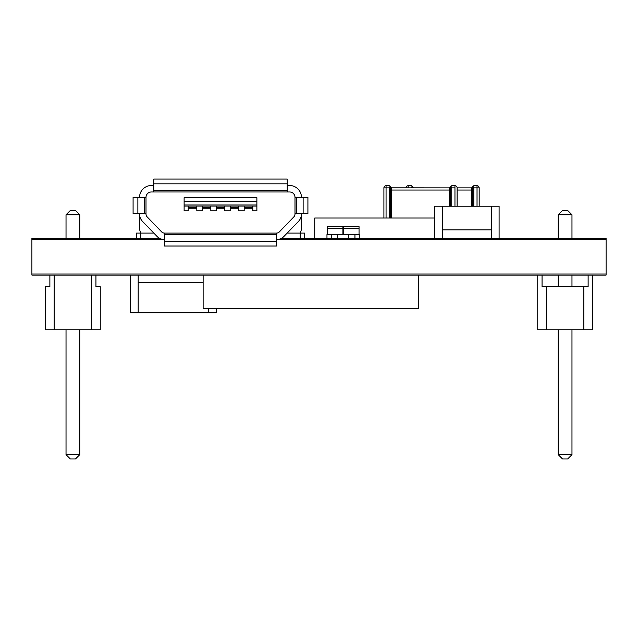 <?xml version="1.0" encoding="UTF-8"?>
<svg xmlns="http://www.w3.org/2000/svg" width="638" height="638" viewBox="0 0 638 638"><rect width="100%" height="100%" fill="white"/><g stroke="black" fill="none" stroke-linecap="round" stroke-linejoin="round"><path stroke-width="0.96" d="M136.532 233.093L136.532 238.476L136.532 233.093L153.838 233.093L142.593 221.474L156.988 236.355A10.479 10.479 0 0 0 164.524 239.553L31.9 239.553L31.9 274.005L606.1 274.005L606.1 275.082L31.9 275.082L31.9 274.005L606.1 274.005L606.1 238.476L281.103 238.476M276.477 239.553L606.1 239.553L276.477 239.553A10.479 10.479 0 0 0 284.014 236.355L298.409 221.474L287.172 233.093L304.47 233.093L304.47 238.476L304.47 233.093M450.595 187.883L413.217 187.843M412.547 187.269L412.443 187.883M413.52 187.883L412.443 186.806L412.499 187.883M472.726 206.186L472.726 186.806L471.649 187.883L457.111 187.883L457.111 206.186M473.803 206.186L473.803 187.883L472.822 186.36L473.803 185.73L471.649 187.883L457.111 187.883A2.153 2.153 0 0 0 454.958 185.73L454.958 206.186M472.822 186.36L471.649 190.036L457.111 190.036M473.803 185.73L477.033 185.73A2.153 2.153 0 0 1 479.178 187.883L479.178 206.186M473.803 187.883L479.178 187.883M412.339 186.36L411.366 185.73L412.443 186.806L411.366 187.883M411.366 185.73L408.137 185.73A2.153 2.153 0 0 0 405.983 187.883M450.651 206.186L450.651 186.806L449.575 187.883L391.15 187.843M390.48 187.269L390.368 218.029M391.445 187.883L390.368 186.806L391.445 190.036L391.445 187.883L449.575 187.883L450.651 186.806L449.575 190.036L391.445 190.036L391.445 218.029M451.728 185.73L450.651 186.806L451.728 185.73L454.958 185.73M451.728 206.186L451.728 187.883L450.755 186.36M390.273 186.36L389.292 185.73L390.368 186.806L389.292 187.883L389.292 218.029M386.062 218.029L386.062 187.883L383.909 187.883L383.909 218.029M389.292 185.73L386.062 185.73A2.153 2.153 0 0 0 383.909 187.883M153.758 183.832L287.244 183.832L287.244 179.055L153.758 179.055L153.758 191.974L151.389 191.974A5.383 5.383 0 0 0 146.006 197.357L146.006 213.937A4.386 4.386 0 0 0 147.242 216.984L161.629 231.873A4.019 4.019 0 0 0 164.524 233.093L276.477 233.093A4.019 4.019 0 0 0 279.372 231.873L293.759 216.984A4.386 4.386 0 0 0 294.995 213.937L294.995 213.507L307.915 213.507L307.915 197.357L303.13 197.357L303.13 213.507M164.524 233.093L164.524 234.776L276.477 234.776L276.477 233.093A4.019 4.019 0 0 0 279.372 231.873M153.758 185.514L151.389 185.514A11.843 11.843 0 0 0 139.547 197.357M303.13 197.357L294.995 197.357A5.383 5.383 0 0 0 289.612 191.974L153.758 191.974M287.244 185.514L289.612 185.514A11.843 11.843 0 0 1 301.455 197.357M146.006 213.937A4.386 4.386 0 0 0 147.242 216.984M140.838 238.476L140.838 233.093A11.843 11.843 0 0 1 139.547 227.71L139.547 213.937A10.838 10.838 0 0 0 142.593 221.474M139.547 213.937L139.547 213.507M298.409 221.474A10.838 10.838 0 0 0 301.455 213.937L301.455 213.507M293.759 216.984A4.386 4.386 0 0 0 294.995 213.937M137.872 197.357L137.872 213.507L133.087 213.507L133.087 197.357L146.006 197.357M137.872 213.507L146.006 213.507M300.163 238.476L300.163 233.093A11.843 11.843 0 0 0 301.455 227.71L301.455 213.937M244.187 208.77L252.8 208.77L244.187 208.77M256.883 206.074L184.119 206.074L184.119 197.676L256.883 197.676L256.883 210.811L252.8 210.811L252.8 206.074M188.21 208.77L196.815 208.77L188.21 208.77M202.198 208.77L210.811 208.77L202.198 208.77M216.194 208.77L224.807 208.77L216.194 208.77M230.19 208.77L238.803 208.77L230.19 208.77M287.244 183.832L287.244 191.974M294.995 197.357L294.995 213.507M244.187 206.074L244.187 210.811L238.803 210.811L238.803 206.074M184.119 206.074L184.119 210.811L188.21 210.811L188.21 206.074M196.815 206.074L196.815 210.811L202.198 210.811L202.198 206.074M210.811 206.074L210.811 210.811L216.194 210.811L216.194 206.074M224.807 206.074L224.807 210.811L230.19 210.811L230.19 206.074M184.119 197.676L256.883 197.676M184.119 204.997L256.883 204.997M164.524 234.776L164.524 246.013L276.477 246.013L276.477 234.776M164.524 241.236L276.477 241.236M314.733 238.476L314.733 218.029L434.51 218.029M138.183 275.082L138.183 312.756L130.399 312.756L130.399 275.082M203.123 282.618L138.183 282.618M216.521 308.449L216.521 312.756L138.183 312.756M208.738 308.449L208.738 312.756M203.123 275.082L203.123 308.449L418.424 308.449L418.424 275.082M159.899 238.476L31.9 238.476L31.9 239.553L164.524 239.553M49.876 275.082L49.876 286.709L45.569 286.709L45.569 329.766L100.254 329.766L100.254 286.709L95.947 286.709L95.947 275.082M91.649 329.766L91.649 275.082M54.182 329.766L54.182 275.082M79.806 214.799L66.025 214.799L70.332 210.492L75.499 210.492L79.806 214.799L79.806 238.476M79.806 329.766L79.806 454.639L75.499 458.945L70.332 458.945L66.025 454.639L79.806 454.639M66.025 214.799L66.025 238.476M66.025 329.766L66.025 454.639M588.124 275.082L588.124 286.709L542.053 286.709L542.053 275.082M583.818 286.709L583.818 329.766L592.431 329.766L592.431 275.082M583.818 329.766L546.351 329.766L546.351 286.709M546.351 329.766L537.746 329.766L537.746 275.082M571.975 214.799L558.194 214.799L562.501 210.492L567.668 210.492L571.975 214.799L571.975 238.476M571.975 454.639L558.194 454.639L562.501 458.945L567.668 458.945L571.975 454.639L571.975 329.766M558.194 214.799L558.194 238.476M558.194 275.082L558.194 286.709M558.194 329.766L558.194 454.639M571.975 275.082L571.975 286.709M354.951 238.476L354.951 234.601L359.258 234.601L359.258 238.476M354.951 234.601L337.733 234.601L337.733 238.476M326.967 238.476L326.967 234.601L337.733 234.601M331.274 234.601L331.274 238.476M348.5 238.476L348.5 234.601M327.182 234.601L327.182 226.634L342.901 226.634L342.901 234.601M343.332 234.601L343.332 226.634L359.042 226.634L359.042 234.601M442.286 238.476L442.286 229.863L491.316 229.863L491.316 206.186L499.099 206.186L499.099 238.476M442.286 229.863L442.286 206.186L491.316 206.186M434.51 238.476L434.51 206.186L442.286 206.186M491.316 238.476L491.316 229.863M471.649 187.883L471.649 206.186M477.033 185.73L477.033 206.186M408.137 187.883L408.137 185.73M449.575 187.883L449.575 206.186M451.728 187.883L454.958 187.883M389.292 187.883L386.062 187.883L386.062 185.73M153.758 190.291L287.244 190.291M296.67 197.357L296.67 213.507M244.187 207.541L252.8 207.541M188.21 207.541L196.815 207.541M184.119 201.337L256.883 201.337M202.198 207.541L210.811 207.541M216.194 207.541L224.807 207.541M230.19 207.541L238.803 207.541M144.332 197.357L144.332 213.507M327.182 228.603L342.901 228.603M343.332 228.603L359.042 228.603"/></g></svg>
